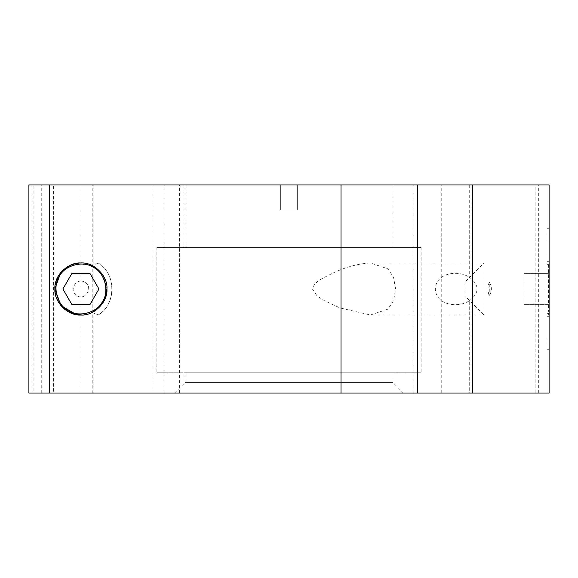 <?xml version="1.0" encoding="UTF-8"?>
<svg xmlns="http://www.w3.org/2000/svg" width="578" height="578" viewBox="0 0 578 578"><rect width="100%" height="100%" fill="white"/><g stroke="black" fill="none" stroke-linecap="round" stroke-linejoin="round"><path stroke-width="0.43" stroke-dasharray="2.89 2.17" d="M421.131 184.96L297.323 184.96L421.131 184.96M297.323 184.96L148.026 184.96L280.677 184.96L156.869 184.96L280.677 184.96L280.677 209.93L280.677 184.96L393.04 184.96L297.323 184.96L297.323 209.93L297.323 184.96L297.323 209.93L280.677 209.93L297.323 209.93L280.677 209.93L280.677 184.96L280.677 209.93L297.323 209.93L297.323 184.96L393.04 184.96L393.04 247.384L184.96 247.384L393.04 247.384M156.869 247.384L421.131 247.384L156.869 247.384L421.131 247.384L156.869 247.384L156.869 372.232L421.131 372.232L156.869 372.232M484.075 311.506L484.075 262.99L484.075 315.01L465.868 296.803L465.868 281.197L484.075 262.99L370.447 262.99L387.925 268.857L393.524 277.267L395.627 289L393.524 300.733L387.925 309.143L370.447 315.01L340.037 307.937L324.598 300.806L317.098 295.943L312.358 289C314.446 280.778 324.937 277.375 331.7 273.654C345.239 267.152 358.15 263.597 370.447 262.99M489.277 282.122C487.659 286.71 487.659 291.29 489.277 295.878C492.088 291.29 492.088 286.71 489.277 282.122L489.277 295.878M549.1 262.99L549.1 315.01L549.1 262.99L548.5 262.99L548.5 311.506L548.5 262.99L549.1 264.03L549.1 313.97L548.5 315.01L548.5 311.506M549.1 273.394L549.1 304.606L549.1 273.394L524.13 273.394L524.13 304.606L524.13 273.394L549.1 273.394M549.1 289L524.13 289L549.1 289L549.1 241.149L549.1 349.271L549.1 228.729L549.1 289L547.019 289L547.019 349.271L547.019 228.729L547.019 336.851L547.019 289L549.1 289M549.1 304.606L524.13 304.606L549.1 304.606M98.274 314.945C116.315 305.061 116.315 272.939 98.274 263.055C116.525 274.203 116.525 303.797 98.274 314.945L93.109 312.9L93.109 393.04L151.963 393.04C167.837 393.04 167.837 393.04 151.963 393.04L93.109 393.04M93.954 266.494L103.173 275.533L106.923 288.545M105.355 297.916L96.54 309.801L82.141 314.981M98.274 263.055L92.292 265.613L76.144 263.431L61.745 271.429M76.39 314.613L92.292 312.387L93.109 312.9M64.685 309.324L66.896 310.906M84.829 282.245C76.339 276.833 68.088 291.081 77.011 295.755C85.501 301.167 93.752 286.919 84.829 282.245M71.91 304.606L89.93 304.606L98.939 289L89.93 273.394L71.91 273.394L62.901 289L71.91 304.606M92.292 265.613C77.741 258.662 56.933 265.259 54.91 289C56.933 312.741 77.741 319.338 92.292 312.387M41.255 393.04L41.255 184.96L28.9 184.96L28.9 393.04L33.127 393.04L33.127 184.96L53.602 184.96L53.602 393.04L33.127 393.04M33.127 184.96L151.963 184.96C167.837 184.96 167.837 184.96 151.963 184.96L41.255 184.96M547.019 241.149L549.1 241.149M547.019 264.652L549.1 264.652L547.019 264.652M547.019 313.348L549.1 313.348L547.019 313.348M547.019 261.328L549.1 261.328L547.019 261.328M547.019 228.729L549.1 228.729M547.019 349.271L549.1 349.271M547.019 336.851L549.1 336.851M547.019 316.672L549.1 316.672L547.019 316.672M549.1 184.96L549.1 393.04L535.134 393.04L535.134 184.96L549.1 184.96L549.1 393.04L538.696 393.04L538.696 184.96L549.1 184.96L549.1 393.04L413.848 393.04L417.533 393.04L413.848 393.04L413.848 184.96L549.1 184.96M535.134 184.96L416.355 184.96L441.231 184.96L441.231 393.04L416.355 393.04L535.134 393.04M469.697 300.524C479.487 292.844 479.487 285.156 469.697 277.476C458.592 269.709 435.993 272.491 435.313 289C435.993 305.509 458.592 308.291 469.697 300.524L469.697 393.04M179.614 393.04L179.614 184.96L164.152 184.96L164.152 393.04L151.963 393.04L151.963 184.96L164.152 184.96L80.92 184.96L80.92 393.04L538.696 393.04M53.602 393.04L80.92 393.04M174.556 393.04L403.444 393.04L174.556 393.04L403.444 393.04L174.556 393.04L184.96 382.636L393.04 382.636L184.96 382.636L393.04 382.636L184.96 382.636L184.96 372.232L393.04 372.232L184.96 372.232M538.696 184.96L179.614 184.96M28.9 184.96L28.9 393.04L28.9 184.96M80.92 184.96L92.812 184.96L92.812 393.04M417.533 184.96L413.848 184.96L417.533 184.96M92.812 184.96L53.602 184.96M93.109 184.96L93.109 265.1M469.697 184.96L469.697 277.476M184.96 184.96L184.96 247.384M549.1 315.01L548.5 315.01M164.152 184.96L164.152 393.04M484.075 315.01L370.447 315.01M421.131 247.384L421.131 372.232M403.444 393.04L393.04 382.636L393.04 372.232M413.848 184.96L413.848 393.04"/><path stroke-width="0.87" d="M297.323 184.96L429.974 184.96L297.323 184.96M82.141 314.981L76.39 314.613L60.993 305.711L54.91 289C54.021 269.753 77.748 256.076 93.954 266.494M106.923 288.545L105.355 297.916M93.434 267.39C104.683 272.621 109.683 291.384 102.53 301.514C97.299 312.763 78.536 317.763 68.406 310.61C57.157 305.379 52.157 286.616 59.31 276.486C64.541 265.237 83.304 260.237 93.434 267.39M61.745 271.429L60.603 272.758L54.91 289L60.603 305.242L64.685 309.324M66.896 310.906L70.299 312.741L76.39 314.613M89.93 304.606L71.91 304.606L62.901 289L71.91 273.394L89.93 273.394L98.939 289L89.93 304.606M472.587 393.04L472.587 184.96L549.1 184.96L549.1 393.04L49.708 393.04L49.708 184.96L28.9 184.96L28.9 393.04L49.708 393.04M106.93 289C108.093 301.868 93.788 316.173 80.92 315.01C68.052 316.173 53.747 301.868 54.91 289C53.747 276.132 68.052 261.827 80.92 262.99C93.788 261.827 108.093 276.132 106.93 289M341.02 393.04L341.02 184.96L417.533 184.96L417.533 393.04M49.708 184.96L341.02 184.96M417.533 184.96L472.587 184.96"/></g></svg>
